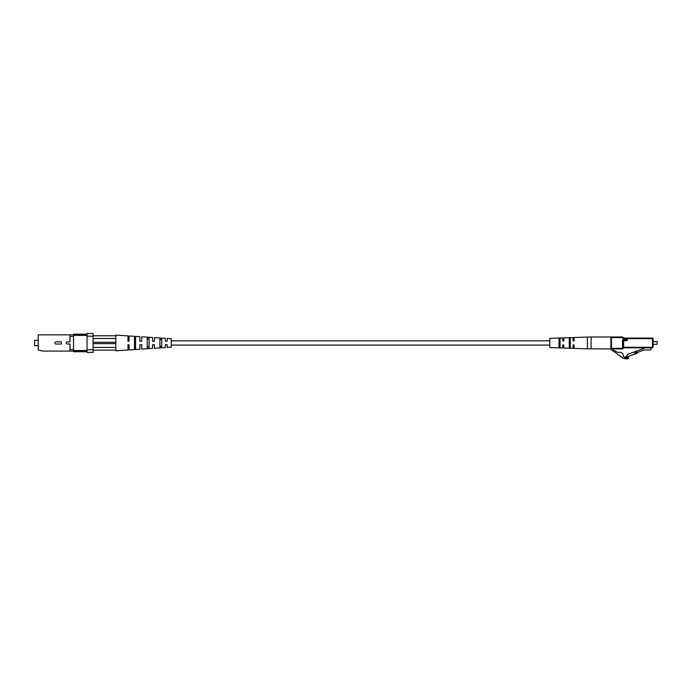 <?xml version="1.0" encoding="UTF-8"?>
<svg xmlns="http://www.w3.org/2000/svg" width="692" height="692" viewBox="0 0 692 692"><rect width="100%" height="100%" fill="white"/><g stroke="black" fill="none" stroke-linecap="round" stroke-linejoin="round"><path stroke-width="1.04" d="M613.631 348.898L613.363 349.806L615.966 351.51A5.406 5.406 0 0 0 620.153 352.254C622.229 352.747 623.371 354.148 623.578 356.458A5.164 5.164 0 0 0 625.793 357.928A2.249 2.249 0 0 0 628.483 357.435L628.483 358.508A5.069 5.069 0 0 1 623.924 358.171A1.721 1.721 0 0 1 621.831 356.804L621.606 356.648A1.721 1.721 0 0 1 619.513 355.281L619.288 355.134A1.721 1.721 0 0 1 617.186 353.759L611.382 349.97A1.081 1.081 0 0 1 610.898 349.062L611.434 348.898A0.545 0.545 0 0 1 610.898 348.361L610.898 337.549A0.545 0.545 0 0 1 611.434 337.004L622.523 337.004A0.545 0.545 0 0 1 623.059 337.549A0.545 0.545 0 0 0 623.604 338.085L626.364 338.085A0.545 0.545 0 0 1 626.9 338.63L627.445 338.63L627.445 339.599A1.081 1.081 0 0 1 626.364 340.68L623.604 340.68L623.604 347.28L652.53 347.28L652.53 338.63L627.445 338.63L627.445 338.085L623.604 338.63L623.604 338.085M657.132 344.305L657.132 341.606L657.132 344.305L653.075 344.305M657.132 341.606L653.075 341.606M627.445 338.085L652.53 338.085A0.545 0.545 0 0 1 653.075 338.63L653.075 347.28A0.545 0.545 0 0 1 652.53 347.817L623.604 347.817L623.059 347.28L623.059 348.361L623.059 340.68A0.545 0.545 0 0 1 623.604 340.144L626.364 340.144A0.545 0.545 0 0 0 626.9 339.599L626.9 338.63L626.364 338.63L626.364 339.599L627.445 339.599M623.604 347.817A0.545 0.545 0 0 0 623.059 348.361A0.545 0.545 0 0 1 622.523 348.898L611.434 348.898L611.434 348.361L622.523 348.361L622.523 340.68A1.081 1.081 0 0 1 623.604 339.599A1.081 1.081 0 0 0 622.523 340.68L623.604 340.68L623.604 339.599L626.364 339.599L626.364 340.68M638.024 352.185A0.545 0.545 0 0 0 637.721 352.47L637.505 352.929A0.545 0.545 0 0 1 637.194 353.214L627.436 356.761L627.436 357.738L625.689 356.83L628.051 354.2L644.148 348.344L644.148 347.817M634.651 352.263L636.683 351.527L637.055 352.539L635.022 353.283L634.503 351.856M650.913 347.817L650.913 349.417A0.545 0.545 0 0 1 650.368 349.962L644.148 349.962L637.055 352.539M622.523 337.004A0.545 0.545 0 0 1 623.059 337.549A0.545 0.545 0 0 0 622.523 337.004L622.523 337.549L610.898 337.549A0.545 0.545 0 0 1 611.434 337.004L611.434 348.361L610.898 348.361M653.075 347.28A0.545 0.545 0 0 1 652.53 347.817L653.075 347.28A0.545 0.545 0 0 1 652.53 347.817M652.53 338.085A0.545 0.545 0 0 1 653.075 338.63L652.53 338.085A0.545 0.545 0 0 1 653.075 338.63M623.059 348.361A0.545 0.545 0 0 1 622.523 348.898L623.059 348.361A0.545 0.545 0 0 1 622.523 348.898M591.115 337.004L610.898 337.004L610.898 348.898L587.413 348.837L587.413 337.065L591.115 337.004L591.115 348.898M587.413 337.065L574.118 337.523L574.118 340.654L573.582 341.199L573.037 340.654L573.037 337.558L563.85 337.878L563.85 340.654L563.305 341.199L562.769 340.654L562.769 337.912L549.785 338.353L549.785 347.548L562.769 347.998L562.769 345.256L563.305 344.711L563.85 345.256L563.85 348.033L573.037 348.344L573.037 345.256L573.582 344.711L574.118 345.256L574.118 348.387L587.413 348.837M558.98 342.955L558.98 338.63L559.525 338.362L560.062 338.587L560.062 347.323L558.98 347.28L558.98 342.955M569.256 342.955L569.256 338.232L569.793 337.981L570.338 338.189L570.338 347.713L569.256 347.678L569.256 342.955M560.062 340.369L558.98 340.395M570.338 340.127L569.256 340.153M569.256 345.749L570.338 345.775M558.98 345.516L560.062 345.542M70.022 349.495L73.534 349.495L73.534 351.069L70.022 351.069L70.022 344.019L67.314 344.019A1.064 1.064 0 0 1 66.25 342.955A1.064 1.064 0 0 1 67.314 341.891L70.022 341.891L70.022 334.841L73.534 334.841L73.534 336.407L70.022 336.407M61.372 344.019L55.965 344.019A1.064 1.064 0 0 1 54.902 342.955A1.064 1.064 0 0 1 55.965 341.891L61.372 341.891L61.372 344.019M73.534 349.495L73.534 336.407M70.022 334.841L38.224 334.841L38.224 349.988L42.549 351.069L70.022 351.069M87.054 351.744L73.534 351.744L73.534 351.069L87.054 351.069M87.054 334.841L73.534 334.841L73.534 334.167L87.054 334.167M87.054 335.386L73.534 335.386M73.534 350.524L87.054 350.524M87.054 352.418L87.054 349.711L93.109 349.711L93.109 352.418L87.054 352.418M87.054 336.191L87.054 333.492L93.109 333.492L93.109 336.191L87.054 336.191L87.054 349.711M93.109 349.711L93.109 336.191M38.224 340.291L34.6 340.291L34.6 345.619L38.224 345.619M159.895 339.625L161.79 339.703L159.895 339.625M159.895 338.327L161.79 338.457L161.79 347.445L159.895 347.583L159.895 338.327M161.79 346.208L159.895 346.285M147.188 339.132L149.083 339.201M147.188 337.445L149.083 337.575L149.083 348.335L147.188 348.465L147.188 337.445M149.083 346.701L147.188 346.778M134.482 338.647L135.563 338.682M134.482 336.58L135.563 336.649L135.563 349.261L134.482 349.33L134.482 336.58M135.563 347.22L134.482 347.263M167.196 341.199L165.302 341.199L167.196 341.199L167.196 338.475L171.253 338.734L171.253 347.168L167.196 347.436L167.196 344.711L165.302 344.711L165.302 347.557L154.489 348.266L154.489 344.711L152.595 344.711L152.595 348.387L141.782 349.097L141.782 344.711L139.888 344.711L139.888 349.218L129.075 349.927L129.075 344.711L127.994 344.711L127.994 349.996L115.824 350.792L115.824 350.117L93.109 350.117M167.196 344.711L165.302 344.711L167.196 344.711M154.489 344.711L153.788 344.711M127.994 344.711L129.075 344.711L127.994 344.711M160.752 347.522L159.895 347.583M152.975 341.199L154.489 341.199L154.489 337.644L165.302 338.345L165.302 341.199M154.489 341.199L152.595 341.199L154.489 341.199M141.782 341.199L139.888 341.199L141.782 341.199L141.782 336.805L152.595 337.514L152.595 341.199M129.075 341.199L127.994 341.199L129.075 341.199L129.075 335.975L139.888 336.684L139.888 341.199M93.109 335.784L115.824 335.784L115.824 335.11L127.994 335.905L127.994 341.199M115.824 350.117L115.824 335.784M93.109 347.419L115.824 347.419M115.824 338.492L93.109 338.492M115.824 343.63L93.109 343.63M115.824 342.28L93.109 342.28M623.059 337.549L622.523 337.549A1.081 1.081 0 0 0 623.604 338.63M610.898 337.549A0.545 0.545 0 0 1 611.434 337.004M549.785 345.083L171.253 345.083M549.785 340.827L171.253 340.827"/></g></svg>

